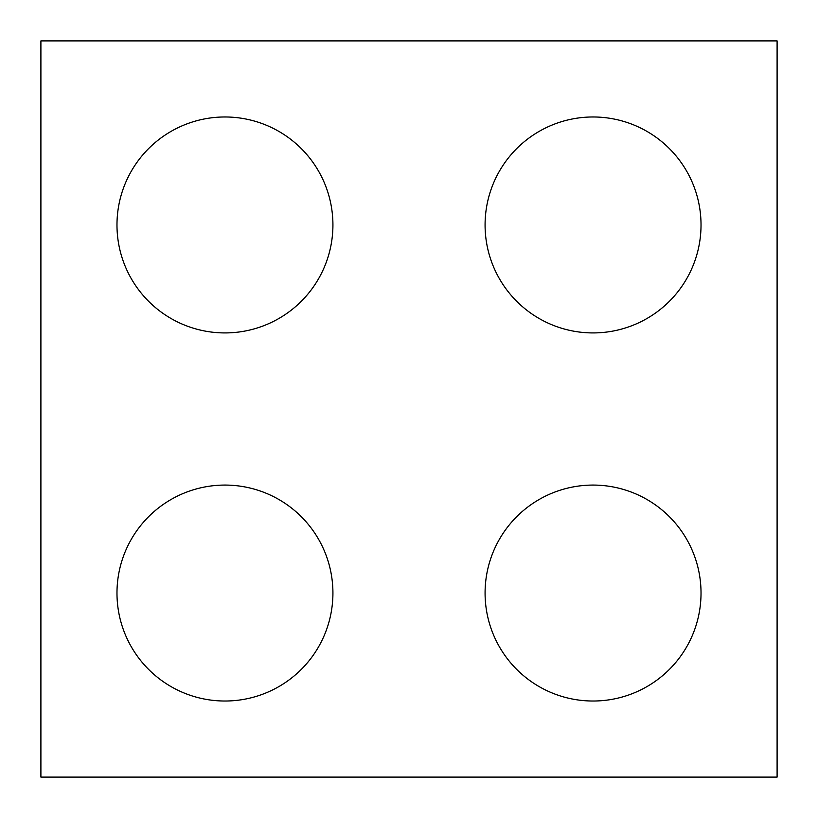<?xml version="1.0" encoding="UTF-8"?>
<svg xmlns="http://www.w3.org/2000/svg" width="818" height="818" viewBox="0 0 818 818"><rect width="100%" height="100%" fill="white"/><g stroke="black" fill="none" stroke-linecap="round" stroke-linejoin="round"><path stroke-width="0.61" stroke-dasharray="4.09 3.07" d="M777.1 777.1L40.9 777.1L40.9 40.9L777.1 40.9L777.1 777.1M332.926 224.95A107.976 107.976 0 0 0 170.962 131.442A107.976 107.976 0 0 0 170.962 318.458A107.976 107.976 0 0 0 332.926 224.95M332.926 593.05A107.976 107.976 0 0 1 170.962 686.558A107.976 107.976 0 0 1 170.962 499.542A107.976 107.976 0 0 1 332.926 593.05M701.026 593.05A107.976 107.976 0 0 0 539.062 499.542A107.976 107.976 0 0 0 539.062 686.558A107.976 107.976 0 0 0 701.026 593.05M701.026 224.95A107.976 107.976 0 0 1 539.062 318.458A107.976 107.976 0 0 1 539.062 131.442A107.976 107.976 0 0 1 701.026 224.95"/><path stroke-width="1.23" d="M777.1 777.1L40.9 777.1L40.9 40.9L777.1 40.9L777.1 777.1M332.926 224.95A107.976 107.976 0 0 0 170.962 131.442A107.976 107.976 0 0 0 170.962 318.458A107.976 107.976 0 0 0 332.926 224.95M332.926 593.05A107.976 107.976 0 0 1 170.962 686.558A107.976 107.976 0 0 1 170.962 499.542A107.976 107.976 0 0 1 332.926 593.05M701.026 593.05A107.976 107.976 0 0 0 539.062 499.542A107.976 107.976 0 0 0 539.062 686.558A107.976 107.976 0 0 0 701.026 593.05M701.026 224.95A107.976 107.976 0 0 1 539.062 318.458A107.976 107.976 0 0 1 539.062 131.442A107.976 107.976 0 0 1 701.026 224.95"/></g></svg>
